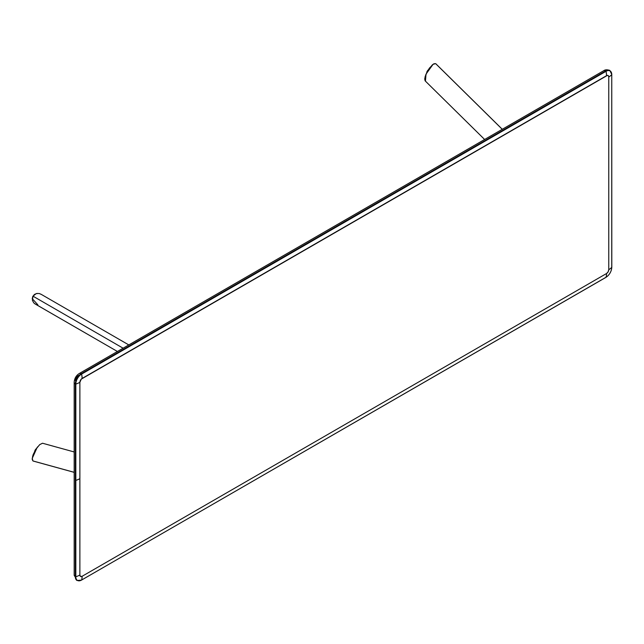 <?xml version="1.0" encoding="UTF-8"?>
<svg xmlns="http://www.w3.org/2000/svg" width="644" height="644" viewBox="0 0 644 644"><rect width="100%" height="100%" fill="white"/><g stroke="black" fill="none" stroke-linecap="round" stroke-linejoin="round"><path stroke-width="0.97" d="M609.852 70.454A8.428 4.862 120 0 0 605.714 70.912L606.004 71.323L81.587 374.092L606.004 71.323L605.714 70.912L81.289 373.681L81.587 374.092A8.13 4.693 120 0 0 75.831 384.049A8.13 4.693 -60 0 1 81.587 374.092L81.297 373.689L605.714 70.912L81.289 373.681A8.428 4.862 120 0 0 75.332 384.001L75.831 384.049L75.332 576.678L75.332 384.001L75.332 480.344L75.831 480.384L75.831 384.049L75.34 384.009L75.34 576.678A4.21 2.431 180 0 1 74.173 575.003A4.21 2.431 0 0 0 75.332 576.678L75.332 576.678A8.428 4.862 120 0 0 77.006 580.494A8.428 4.862 -60 0 1 75.332 576.678L75.831 576.726A16.857 9.732 0 0 0 79.88 575.003L80.532 576.452L82.11 576.291L606.535 273.523L608.113 271.857L608.765 269.651L608.765 76.974L608.387 75.759L607.389 75.388L81.257 379.147L79.88 382.327L79.88 575.003L79.88 382.327A3.164 1.827 -60 0 1 82.11 378.455L606.535 75.686A3.164 1.827 -60 0 1 608.765 76.974L608.765 269.651A3.164 1.827 -60 0 1 606.535 273.523A16.857 9.732 60 0 1 606.004 277.274A8.13 4.693 120 0 0 611.752 267.316L611.752 267.091M605.803 277.387L605.932 277.371C609.506 274.916 611.462 271.526 611.8 267.204L611.752 74.64A8.13 4.693 120 0 0 606.004 71.323A8.13 4.693 -60 0 1 611.752 74.64L611.679 74.358M611.8 267.204L611.752 267.316A16.857 9.732 180 0 1 608.765 269.651A16.857 9.732 0 0 0 611.752 267.316L611.752 74.64L611.752 267.316A8.13 4.693 -60 0 1 606.004 277.274L81.587 580.043L606.004 277.274A16.857 9.732 -120 0 0 606.535 273.523L82.11 576.291A16.857 9.732 60 0 1 81.587 580.043A8.13 4.693 -60 0 1 75.831 576.726A8.13 4.693 120 0 0 81.587 580.043A16.857 9.732 -120 0 0 82.11 576.291A3.164 1.827 -60 0 1 79.88 575.003A16.857 9.732 180 0 1 75.831 576.726L75.831 480.384A16.857 9.732 0 0 0 79.88 478.661A16.857 9.732 180 0 1 75.831 480.384L75.831 576.726L75.34 576.678L75.332 384.001A8.428 4.862 -60 0 1 81.289 373.681L605.714 70.912A4.21 2.431 -120 0 0 603.678 70.743A4.21 2.431 60 0 1 605.714 70.912A8.428 4.862 -60 0 1 609.844 70.454L611.8 74.527M611.752 74.64A16.857 9.732 180 0 1 608.765 76.974A16.857 9.732 0 0 0 611.752 74.64M606.004 71.323A16.857 9.732 60 0 1 606.535 75.686A16.857 9.732 -120 0 0 606.004 71.323M81.587 374.092A16.857 9.732 60 0 1 82.11 378.455A16.857 9.732 -120 0 0 81.587 374.092M75.831 384.049A16.857 9.732 0 0 0 79.88 382.327A16.857 9.732 180 0 1 75.831 384.049M81.377 580.155L605.932 277.371M75.332 384.001A4.21 2.431 180 0 1 74.173 382.327L74.173 382.327A4.21 2.431 0 0 0 75.332 384.001M81.289 373.681A4.21 2.431 -120 0 0 79.26 373.52L79.26 373.52A4.21 2.431 60 0 1 81.289 373.681M78.391 375.444L76.282 377.674L75.404 380.604M502.256 129.307L435.666 63.651L502.256 129.307M433.259 64.183L429.323 68.216L425.756 74.776M425.451 81.104L426.014 74.132L433.074 64.303L435.666 63.651L434.056 63.732L432.366 64.851L428.107 70.083L425.241 76.266L424.718 79.051L425.096 80.774M433.066 64.303L426.014 74.132M427.785 70.574L426.964 72.08M427.858 70.446L427.375 71.186M428.075 70.099A2.946 1.707 120 0 0 427.278 71.13L428.075 70.099M428.107 70.043L426.706 72.579M427.56 70.655L428.284 69.89M426.706 72.627L427.004 71.613M426.731 72.531L427.278 71.13A2.946 1.707 120 0 0 426.731 72.531M427.536 70.921L427.906 70.421M426.883 72.313L427.222 71.46M34.792 294.268L32.989 296.168L34.784 294.268L37.223 293.382M45.732 303.525L123.109 348.203L32.989 296.168L36.241 293.584L39.187 293.487L41.208 294.364M34.365 294.55L32.747 296.465L32.248 298.808M37.835 304.773L32.24 298.671L32.989 296.168L32.24 298.679M35.541 304.193L33.762 302.881L32.377 300.281L32.989 296.168L123.109 348.203M35.146 303.984L117.425 351.487L34.776 303.751M37.634 446.831L35.098 450.526L32.683 456.089L32.232 459.534L32.965 460.959L74.173 472.318L32.965 460.959L32.224 458.391L37.207 447.363L32.224 458.383M32.216 458.617L33.166 454.567L35.911 449.23L39.711 444.618L42.496 443.249M36.217 448.747L35.243 449.963A2.946 1.707 120 0 0 34.744 451.162L34.712 451.219M34.671 451.452L34.969 450.446M35.525 449.48L36.249 448.715M35.243 449.963L36.185 448.788A2.946 1.707 120 0 0 35.243 449.963M34.945 450.856L35.187 450.293M35.501 449.745L36.072 449.029M35.903 449.214L35.34 450.019M81.506 580.139L76.998 580.486L74.173 575.003L74.173 382.327C74.479 378.406 76.177 375.476 79.26 373.52L603.678 70.743C605.135 69.624 607.187 69.52 609.844 70.454M502.288 129.283L435.883 63.82M425.225 80.935L484.618 139.482M428.147 69.971L426.674 72.659M426.892 72.209L427.358 71.178M128.8 344.918L40.838 294.131M74.173 451.959L42.705 443.281M33.214 461.064L74.173 472.35M34.671 451.299L36.265 448.675M35.323 450.003L35.984 449.093"/></g></svg>
